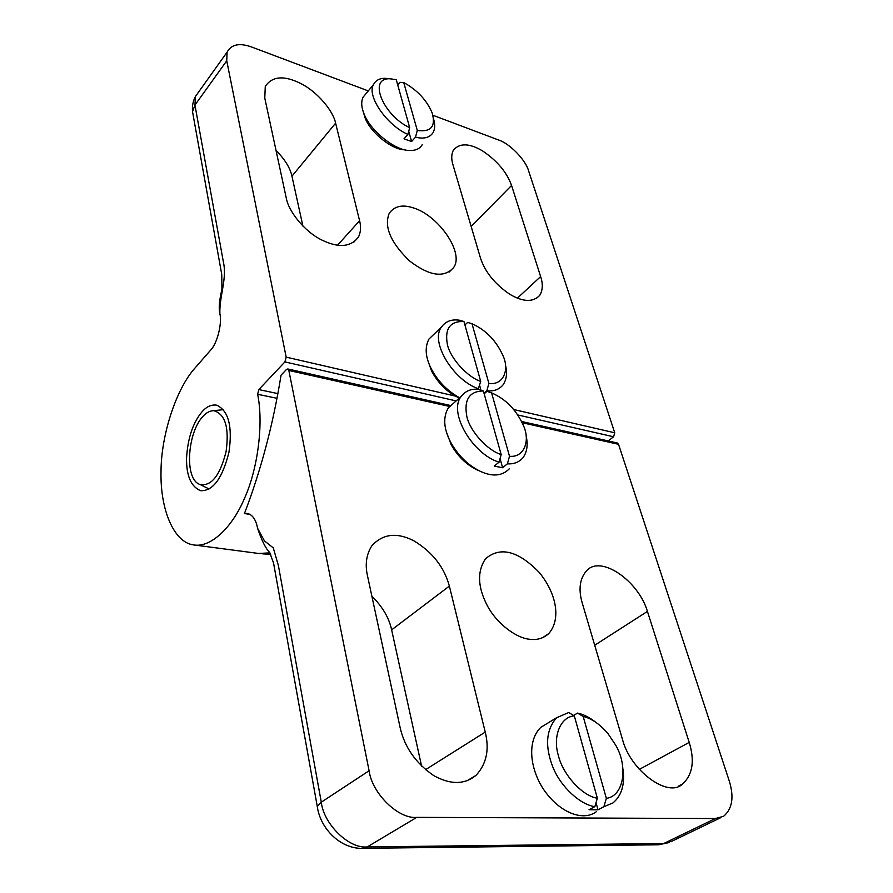 <?xml version="1.0" encoding="UTF-8"?>
<svg xmlns="http://www.w3.org/2000/svg" width="893" height="893" viewBox="0 0 893 893"><rect width="100%" height="100%" fill="white"/><g stroke="black" fill="none" stroke-linecap="round" stroke-linejoin="round"><path stroke-width="1.34" d="M193.301 115.978L192.531 111.725L194.942 105.073L226.744 60.78L286.173 357.133L284.912 361.911L258.825 389.582L257.619 394.271C263.591 422.512 258.222 467.843 244.515 498.35C231.923 528.098 210.302 548.146 193.468 544.886C174.135 542.52 160.104 510.059 161.019 471.482C161.086 435.516 176.01 388.901 195.109 367.905L210.491 350.29C217.099 343.838 222.29 323.623 219.868 313.677C219.332 295.896 227.213 278.783 223.373 261.939L194.942 105.073L195.455 96.455L198.882 91.644M608.211 440.93L613.591 436.766L614.741 432.792L528.689 171.132C525.888 160.171 509.613 143.36 498.506 139.967L432.893 115.253M368.273 90.919L251.871 47.095C239.558 42.63 231.298 44.315 227.09 52.151L226.744 60.78M302.906 226.096L291.944 176.211C290.225 168.04 284.934 159.456 276.037 150.459M202.164 411.628C206.696 406.516 211.574 404.362 216.787 405.188C228.608 410.858 232.649 426.553 228.943 452.293C222.402 478.369 212.969 491.172 200.635 490.704C191.08 486.752 186.369 475.936 186.537 458.254C187.742 438.106 192.955 422.568 202.164 411.628M413.247 207.857C438.296 215.191 464.873 253.177 453.432 267.777C443.866 278.192 429.31 275.97 409.764 261.102C390.766 242.796 383.901 226.911 389.158 213.449C394.248 206.127 402.285 204.263 413.247 207.857M511.566 185.465L540.633 276.584C543.1 284.007 542.788 290.258 539.718 295.371C532.998 302.448 522.974 302.068 509.657 294.21C494.722 283.918 484.999 271.863 480.467 258.021L452.941 164.703C451.222 159.066 451.356 154.232 453.354 150.203C459.616 142.869 469.35 143.103 482.555 150.906C497.189 160.773 506.867 172.293 511.566 185.465L471.158 226.454M335.612 123.156L359.589 220.716C361.14 226.71 360.783 232.135 358.506 236.991C350.737 247.272 338.335 248.187 321.279 239.759C304.491 231.421 288.506 211.362 286.285 198.101L264.774 98.074L265.277 86.431C272.209 76.061 284.141 75.146 301.097 83.696C317.182 91.733 333.156 110.732 335.612 123.156L291.944 176.211M193.468 544.886L258.669 553.47L269.92 552.867L259.807 553.627M202.934 416.417C206.238 412.711 209.833 410.791 213.717 410.657C225.259 414.017 229.378 427.68 226.074 451.668C219.912 475.813 211.15 486.718 199.786 484.397C184.058 479.251 187.474 432.402 202.934 416.417M720.774 817.664L671.927 841.217L663.655 843.55L367.269 846.91L416.763 817.374L715.393 818.535L723.609 816.291C732.383 808.801 734.247 796.936 729.179 780.728L618.525 444.301L617.264 442.961L521.624 421.485M244.436 513.553C261.013 470.22 273.213 424.097 281.049 375.194L286.441 369.512L287.803 368.965L288.841 370.461L369.099 770.748L321.29 802.182L278.404 565.582L273.269 547.867L264.417 540.868L257.564 528.209C255.945 519.715 252.607 514.803 247.573 513.475L244.436 513.553L250.073 514.401M416.763 817.374C398.524 819.339 371.99 793.442 369.099 770.748M421.596 766.183L391.636 629.855C389.114 617.923 382.528 606.704 371.879 596.2M530.319 639.321C516.935 638.562 496.843 623.973 487.198 605.443C477.643 586.958 477.074 571.42 485.491 558.806C500.214 546.203 518.119 550.747 539.238 572.435C556.451 593.399 561.351 619.106 548.793 633.55C543.614 638.227 537.463 640.158 530.319 639.321M400.176 727.795L367.458 575.639C364.924 564.276 366.398 554.307 371.89 545.735C382.784 533.835 396.682 532.15 413.593 540.656C432.234 551.829 444.156 566.977 449.369 586.098L485.234 732.093C489.587 749.607 486.495 764.04 475.969 775.403C464.393 784.757 450.295 784.802 433.674 775.559C415.792 763.18 404.618 747.262 400.176 727.795M622.376 739.036L582.269 603.088C578.351 589.76 579.646 579.166 586.132 571.286C599.962 553.95 638.495 580.64 647.425 611.415L689.206 742.418C694.899 760.903 692.655 774.8 682.475 784.087C668.031 798.353 630.157 770.48 622.376 739.036M596.156 722.526C589.648 717.459 583.442 714.311 577.537 713.094L583.174 716.454C591.534 718.396 599.795 724.1 607.954 733.577L615.422 744.74C628.382 766.071 624.073 796.176 606.347 798.342L603.88 806.714L612.933 802.941C621.718 795.652 625.044 784.322 622.934 768.951M573.596 715.472L577.537 713.094M603.88 806.714L598.02 809.806L596.033 802.673M583.174 716.454L606.347 798.342M596.345 811.681C583.43 821.571 559.755 813.266 543.491 789.267C529.192 767.333 527.417 740.319 540.79 727.36L547.197 723.464M598.02 809.806L589.023 809.728L594.872 806.625L597.35 798.197C582.493 796.188 562.757 774.532 558.326 755.366C552.454 736.089 560.737 716.677 574.322 715.907L568.696 712.525L556.562 717.76C545.991 729.938 544.775 746.414 552.912 767.187C560.86 787.146 580.562 804.839 594.872 806.625M597.35 798.197L574.322 715.907M397.765 85.081L400.075 82.346L403.736 82.558C417.221 89.981 426.698 100.094 432.156 112.92C435.951 126.493 430.995 132.331 417.288 130.434L415.502 137.154C423.941 139.275 429.868 137.667 433.284 132.331C435.036 128.581 435.148 124.172 433.618 119.104M415.502 137.154L411.606 141.552L408.737 131.249M403.736 82.558L417.288 130.434M422.255 144.633C419.889 148.763 415.703 150.694 409.72 150.437C396.447 151.096 371.164 132.041 364.266 114.393C361.419 107.83 360.973 102.159 362.926 97.382L366.219 93.397M411.606 141.552L404.004 138.828L407.889 134.408L409.686 127.654C383.577 115.811 367.503 78.004 389.772 78.763L396.246 79.656L409.686 127.654M384.671 78.294L389.75 78.763L384.671 78.294C379.313 78.394 375.629 80.459 373.587 84.489C366.297 95.596 386.97 125.422 407.889 134.408M363.295 111.893L365.259 118.356C371.276 133.738 393.266 150.314 404.897 149.756L405.076 149.79M464.918 324.996L467.631 322.429L471.984 323.679C486.105 330.153 496.519 340.992 503.217 356.184C509.713 370.785 502.692 385.575 488.884 383.387L486.852 390.766C493.862 391.547 499.321 389.504 503.228 384.637C506.655 379.313 507.391 372.783 505.449 365.07M480.947 390.118L479.619 385.352M486.852 390.766L484.017 393.266M471.984 323.679L488.884 383.387M459.649 397.787C447.281 390.978 437.726 381.155 431.006 368.296C425.358 356.876 424.688 347.131 428.975 339.039L434.065 334.149M478.112 389.315L480.702 381.411C467.285 376.958 450.496 358.45 447.415 344.709C444.513 328.791 450.016 321.045 463.936 321.491L459.582 320.252C451.702 319.013 445.674 321.268 441.488 327.017C429.723 341.896 453.711 380.664 478.659 388.823M480.702 381.411L463.936 321.491M427.993 360.861L431.587 371.041C438.296 383.555 447.549 392.563 459.359 398.055M484.173 393.824L487.009 391.324L491.585 392.909C505.784 399.015 516.433 409.976 523.532 425.794C530.565 441.298 523.733 457.908 509.512 456.267L507.403 463.824C513.877 464.271 519.079 462.217 523.019 457.685C527.127 451.88 528.165 444.614 526.111 435.896M507.403 463.824L502.603 467.742L500.058 458.6M491.585 392.909L509.512 456.267M509.412 468.702C502.1 476.226 492.188 476.996 479.664 471.013C467.631 464.851 458.009 455.33 450.786 442.437C443.687 428.919 442.839 417.444 448.23 408.001L453.811 403.011M502.603 467.742L494.264 466.101L499.064 462.161L501.174 454.57C487.489 450.474 470.176 431.408 466.883 416.774C463.735 399.796 469.238 391.19 483.37 390.967L478.815 389.381C471.415 388.511 465.577 390.821 461.29 396.313C447.806 412.265 472.777 454.392 499.064 462.161M501.174 454.57L483.37 390.967M446.623 432.536L451.166 444.647C457.45 455.865 465.822 464.159 476.304 469.528L478.871 470.667M284.912 361.911L456.156 400.912M517.84 414.966L613.591 436.766M614.741 432.792L513.81 409.552M455.363 396.09L286.173 357.133M277.89 393.612L258.825 389.582M257.619 394.271L277.009 398.323M517.427 298.139L540.633 276.584M337.521 245.251L359.589 220.716M288.841 370.461L449.458 406.438M522.226 422.735L618.525 444.301M715.393 818.535L663.655 843.55L658.308 844.778L362.257 848.35L367.269 846.91C349.241 849.087 323.657 824.261 321.29 802.182L317.261 806.424C320.375 829.24 340.97 848.919 362.257 848.35M317.249 806.468L317.662 808.69M391.636 629.855L449.369 586.098M425.492 769.71L485.234 732.093M594.705 645.248L647.425 611.415M639.243 769.42L689.206 742.418M192.531 111.725C192.017 106.234 192.988 101.132 195.455 96.455L227.09 52.151M192.553 111.826L221.754 274.508L221.933 289.165C221.274 292.424 217.87 305.73 219.868 313.677M449.146 272.064L453.432 267.777M539.718 295.371L536.146 298.642M358.506 236.991L353.416 242.595M209.085 488.962L199.786 484.397M223.451 409.664L213.717 410.657M450.385 405.478L287.803 368.965M658.721 844.767L669.303 842.523M317.272 806.468L273.548 562.981L269.619 552.332C265.79 548.76 261.772 540.723 257.564 528.209M542.643 637.669L548.793 633.55M475.969 775.403L467.24 780.661M682.475 784.087L678.39 786.186M262.118 553.794L270.691 554.397M540.79 727.36L556.562 717.76M362.926 97.382L373.587 84.489M364.266 114.393L365.259 118.356M428.975 339.039L441.488 327.017M431.006 368.296L431.587 371.041M448.23 408.001L461.29 396.313M479.664 471.013L476.304 469.528M450.786 442.437L451.166 444.647"/></g></svg>
